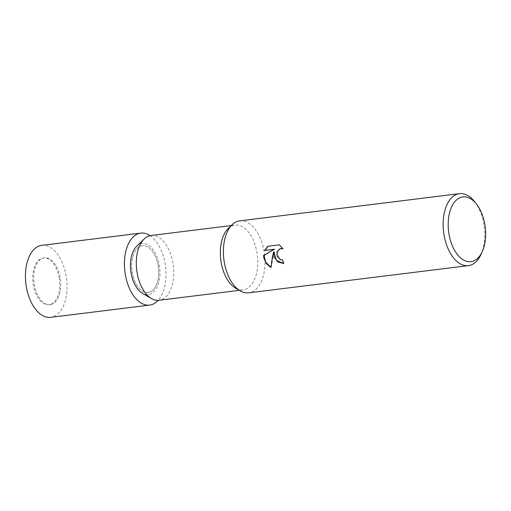 <?xml version="1.0" encoding="UTF-8"?>
<svg xmlns="http://www.w3.org/2000/svg" width="511" height="511" viewBox="0 0 511 511"><rect width="100%" height="100%" fill="white"/><g stroke="black" fill="none" stroke-linecap="round" stroke-linejoin="round"><path stroke-width="0.38" stroke-dasharray="2.56 1.92" d="M149.308 292.247A23.57 13.318 -97.1 0 1 148.12 292.496A23.57 13.318 -97.1 0 1 132.151 271.795A23.57 13.318 -97.1 0 1 141.145 245.951A23.57 13.318 -97.1 0 1 142.326 245.708A23.57 13.318 -97.1 0 1 158.295 266.403A23.57 13.318 -97.1 0 1 149.308 292.247M51.311 304.377A23.57 13.318 -97.1 0 1 50.129 304.626A23.57 13.318 -97.1 0 1 34.16 283.924A23.57 13.318 -97.1 0 1 43.148 258.081A23.57 13.318 -97.1 0 1 44.336 257.838A23.57 13.318 -97.1 0 1 60.304 278.533A23.57 13.318 -97.1 0 1 51.311 304.377M151.007 235.501A32.64 18.441 -97.1 0 1 173.12 264.155A32.64 18.441 -97.1 0 1 160.671 299.938A32.64 18.441 -97.1 0 1 159.03 300.276M136.616 246.353A25.729 14.538 -97.1 0 1 140.768 243.83A25.729 14.538 -97.1 0 1 159.304 265.005A25.729 14.538 -97.1 0 1 149.678 294.368A25.729 14.538 -97.1 0 1 142.422 293.263M228.149 228.628A32.64 18.441 -97.1 0 1 233.412 225.434A32.64 18.441 -97.1 0 1 235.054 225.095A32.64 18.441 -97.1 0 1 257.161 253.75A32.64 18.441 -97.1 0 1 244.718 289.539A32.64 18.441 -97.1 0 1 243.076 289.878A32.64 18.441 -97.1 0 1 235.514 288.134M239.755 220.861A36.262 20.485 -97.1 0 1 264.053 251.08A36.262 20.485 -97.1 0 1 250.486 292.458A36.262 20.485 -97.1 0 1 248.665 292.835M474.623 201.692A36.262 20.485 -97.1 0 1 483.796 223.875A36.262 20.485 -97.1 0 1 481.119 254.152M283.618 263.497L283.975 263.459A35.661 20.146 -97.1 0 1 282.934 259.831L280.635 259.505L276.936 253.935L280.347 248.57M282.934 259.831L282.602 259.927M282.768 248.544L279.728 244.743L267.668 246.289M279.728 244.743L279.383 244.839M283.286 248.748L282.953 248.844M283.975 263.459L283.637 263.561M270.881 267.234L271.207 267.419L274.011 251.751M271.207 267.419L270.862 267.521M150.125 235.648A36.262 20.485 -97.1 0 1 165.072 263.331A36.262 20.485 -97.1 0 1 158.135 300.353M41.787 245.363A36.262 20.485 -97.1 0 1 66.085 275.582A36.262 20.485 -97.1 0 1 50.698 317.344M59.142 277.607A23.57 13.318 -97.1 0 1 49.139 304.748A23.57 13.318 -97.1 0 1 33.343 285.106A23.57 13.318 -97.1 0 1 43.346 257.959A23.57 13.318 -97.1 0 1 59.142 277.607M158.123 265.35A23.57 13.318 -97.1 0 1 148.12 292.496A23.57 13.318 -97.1 0 1 132.323 272.848A23.57 13.318 -97.1 0 1 142.326 245.708A23.57 13.318 -97.1 0 1 158.123 265.35M50.129 304.626L49.139 304.748M239.301 290.344L243.076 289.878M231.285 225.562L235.054 225.095M44.336 257.838L43.346 257.959"/><path stroke-width="0.77" d="M239.301 290.344L159.03 300.276A32.64 18.441 -97.1 0 1 151.467 298.533A32.64 18.441 -97.1 0 1 136.718 270.153A32.64 18.441 -97.1 0 1 144.102 239.033A32.64 18.441 -97.1 0 1 149.365 235.839A32.64 18.441 -97.1 0 1 151.007 235.501L231.285 225.562M151.467 298.533L142.422 293.263A25.729 14.538 -97.1 0 1 130.797 270.887A25.729 14.538 -97.1 0 1 136.616 246.353L144.102 239.033M482.371 251.335L481.119 254.152A36.262 20.485 -97.1 0 1 468.402 265.637L248.665 292.835A36.262 20.485 -97.1 0 1 240.259 290.9L235.514 288.134A32.64 18.441 -97.1 0 1 220.765 259.748A32.64 18.441 -97.1 0 1 228.149 228.628L232.077 224.783A36.262 20.485 -97.1 0 1 237.928 221.237A36.262 20.485 -97.1 0 1 239.755 220.861L459.498 193.656A36.262 20.485 -97.1 0 1 474.623 201.692L476.527 204.119A32.64 18.441 -97.1 0 1 484.779 224.086A32.64 18.441 -97.1 0 1 482.371 251.335A32.64 18.441 -97.1 0 1 464.173 260.361A32.64 18.441 -97.1 0 1 449.06 234.472A32.64 18.441 -97.1 0 1 455.295 201.155A32.64 18.441 -97.1 0 1 476.527 204.119M240.259 290.9A36.262 20.485 -97.1 0 1 224.361 262.616A36.262 20.485 -97.1 0 1 232.077 224.783M273.851 256.49L273.672 251.853L272.446 256.663L270.862 267.521L266.212 263.497L263.753 257.742L263.593 255.404L274.203 249.317L264.704 250.492L267.668 246.289L279.383 244.839L282.953 248.844L280.169 248.621L277.109 251.463L277 256.1L280.303 259.607L282.602 259.927A36.262 20.485 82.9 0 0 283.637 263.561L277.76 261.958L273.851 256.49M468.402 265.637A36.262 20.485 -97.1 0 1 444.104 235.418A36.262 20.485 -97.1 0 1 459.498 193.656M283.618 263.497L276.253 260.201L274.011 251.751L273.672 251.853M280.347 248.57L282.768 248.544M267.949 246.257L265.043 250.396L274.541 249.221L263.925 255.308L265.765 262.226L270.881 267.234M265.043 250.396L264.704 250.492M274.541 249.221L274.203 249.317M263.925 255.308L263.593 255.404M158.135 300.353A36.262 20.485 -97.1 0 1 149.678 305.093A36.262 20.485 -97.1 0 1 125.38 274.867A36.262 20.485 -97.1 0 1 140.768 233.112A36.262 20.485 -97.1 0 1 150.125 235.648M149.678 305.093L50.698 317.344A36.262 20.485 -97.1 0 1 26.4 287.125A36.262 20.485 -97.1 0 1 41.787 245.363L140.768 233.112M280.169 248.614L280.507 248.518"/></g></svg>
